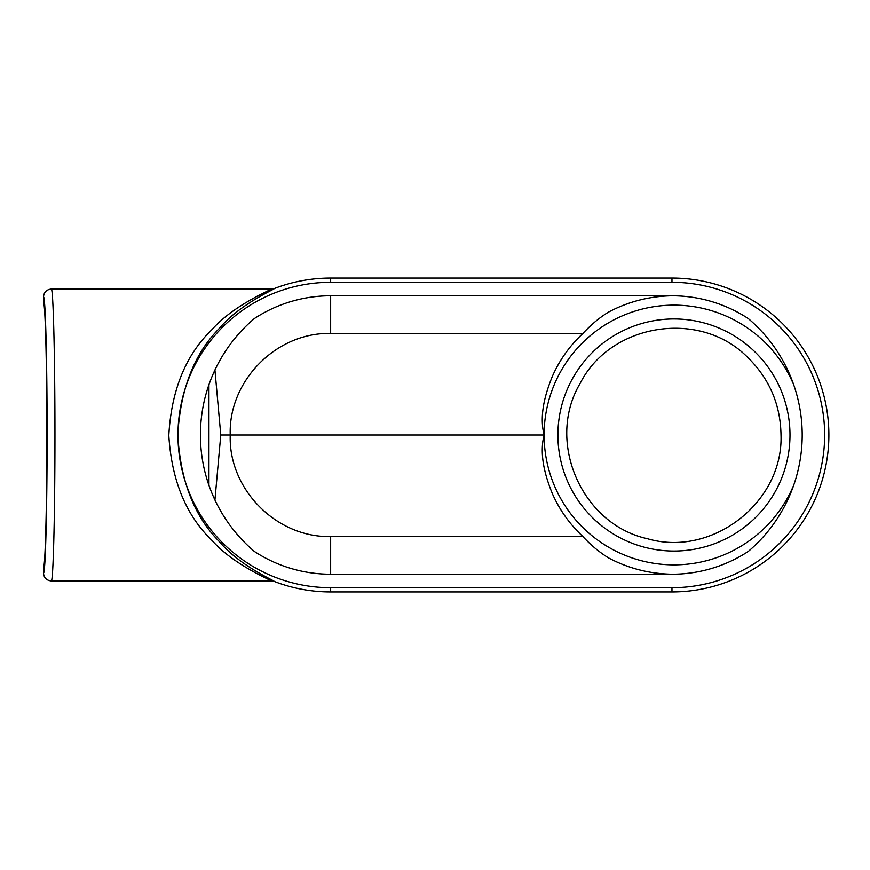 <?xml version="1.0" encoding="UTF-8"?>
<svg xmlns="http://www.w3.org/2000/svg" width="870" height="870" viewBox="0 0 870 870"><rect width="100%" height="100%" fill="white"/><g stroke="black" fill="none" stroke-linecap="round" stroke-linejoin="round"><path stroke-width="1.3" d="M793.81 484.927A129.837 129.837 0 0 1 544.109 435C539.215 454.303 544.837 475.129 552.33 493.562C559.475 509.853 569.665 524.186 582.911 536.551L330.654 536.551C276.616 537.899 228.277 489.255 230.235 435L544.109 435C539.215 415.697 544.837 394.871 552.33 376.438C559.475 360.147 569.665 345.814 582.911 333.449C591.045 324.673 599.55 317.583 608.413 312.167A139.222 139.222 0 0 1 671.966 295.8C649.248 296.224 628.075 301.683 608.413 312.167M672.63 295.789L671.966 295.8A139.211 139.211 0 0 1 748.33 318.605A152.685 152.685 0 0 1 748.33 551.395A139.211 139.211 0 0 1 671.966 574.211L672.63 574.211M671.966 295.789L330.654 295.789A139.211 139.211 0 0 0 254.279 318.605A152.685 152.685 0 0 0 254.279 551.395A139.211 139.211 0 0 0 330.654 574.211L671.966 574.211A139.222 139.222 0 0 1 608.413 557.833C628.075 568.317 649.248 573.776 671.966 574.2L671.966 574.211M582.911 536.551C590.502 544.848 599.006 551.939 608.413 557.833M330.654 295.789L330.654 333.449C276.356 332.101 228.277 380.995 230.235 435L220.784 435L214.933 499.956M214.933 370.044L220.784 435M274.507 288.47C274.387 289.362 239.718 304.239 219.555 328.142C194.336 353.514 180.416 389.075 177.784 434.815C180.384 480.838 194.293 516.508 219.512 541.814C239.718 565.772 274.344 580.605 274.507 581.53A156.926 156.926 0 0 0 330.654 591.926L671.966 591.926A156.926 156.926 0 0 0 828.882 435A156.926 156.926 0 0 0 671.966 278.074L330.654 278.074A156.926 156.926 0 0 0 274.507 288.47A9.026 9.026 -15.7 0 1 271.277 289.068L271.375 289.21M271.19 289.351L268.852 290.547M263.664 292.983L255.867 296.877M274.507 581.53A9.026 9.026 4.9 0 0 271.277 580.932C270.624 579.931 233.225 564.554 212.323 540.759C186.136 515.671 171.629 480.555 168.802 435.424C171.368 390.064 185.832 354.721 212.182 329.393C233.095 305.511 270.483 290.134 271.277 289.068L51.33 289.068C46.589 289.536 43.978 292.146 43.5 296.898C45.436 296.235 47.132 361.028 47.121 435C47.132 508.972 45.436 573.765 43.5 573.102C43.978 577.854 46.589 580.464 51.33 580.932C53.266 581.519 54.962 513.082 54.951 435C54.962 356.917 53.266 288.481 51.33 289.068M43.5 296.898L43.5 302.499C45.327 303.847 46.893 365.346 46.882 435C46.893 504.654 45.327 566.153 43.5 567.501L43.5 573.102M330.654 587.685L671.966 587.685A152.685 152.685 0 0 0 824.651 435A152.685 152.685 0 0 0 671.966 282.315L330.654 282.315A152.685 152.685 0 0 0 177.969 435A152.685 152.685 0 0 0 330.654 587.685L330.654 591.926M544.109 435A129.837 129.837 0 0 1 793.81 385.073M330.654 333.449L582.911 333.449M330.654 536.551L330.654 574.211M208.941 485.297L208.941 384.703M557.898 435A116.047 116.047 0 0 1 673.945 318.953A116.047 116.047 0 0 1 789.993 435A116.047 116.047 0 0 1 673.945 551.047A116.047 116.047 0 0 1 557.898 435M330.654 282.315L330.654 278.074M671.966 587.685L671.966 591.926M671.966 282.315L671.966 278.074M781.01 435C783.413 502.349 711.954 557.779 647.323 538.693C581.486 524.284 545.577 441.286 580.127 383.42C610.468 323.238 699.784 309.1 747.232 356.95C769.243 378.319 780.499 404.332 781.01 435M271.277 580.932L51.33 580.932"/></g></svg>
